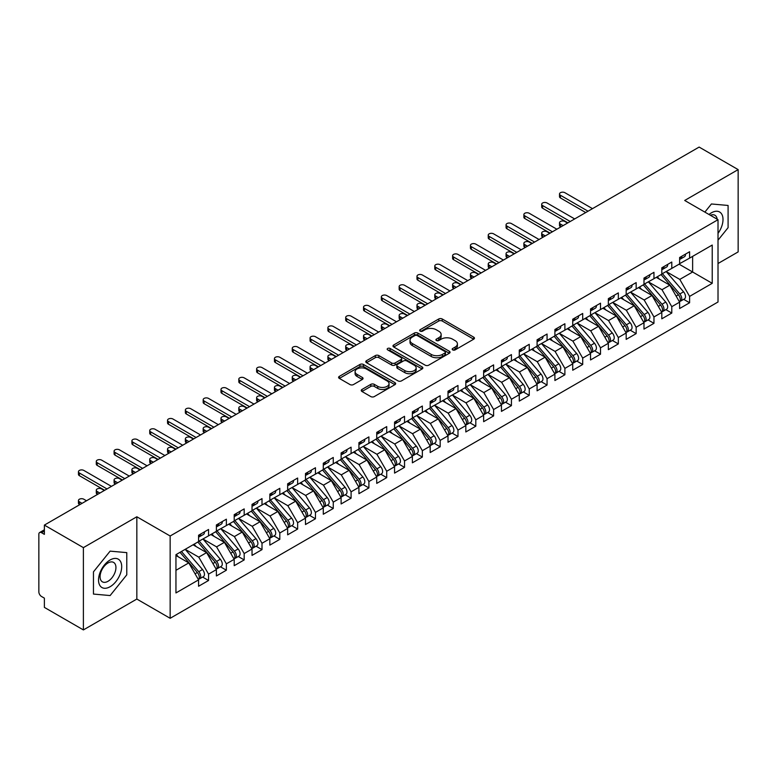 <?xml version="1.0" encoding="UTF-8"?>
<svg xmlns="http://www.w3.org/2000/svg" width="777" height="777" viewBox="0 0 777 777"><rect width="100%" height="100%" fill="white"/><g stroke="black" fill="none" stroke-linecap="round" stroke-linejoin="round"><path stroke-width="1.17" d="M452.69 349.903A1.729 1 0 0 0 455.137 349.903L473.717 339.18A2.477 1.428 0 0 0 474.446 338.17A2.477 1.428 0 0 0 473.717 337.16L442.239 318.988A2.477 1.428 0 0 0 438.743 318.988L420.163 329.71A1.729 1 0 0 0 419.658 330.419A1.729 1 0 0 0 420.163 331.128A1.729 1 0 0 0 422.61 331.128L425.019 329.739A7.916 4.565 0 0 1 436.208 329.739L438.83 331.255A7.916 4.565 0 0 1 441.151 334.479A7.916 4.565 0 0 1 438.83 337.713L436.421 339.102A1.729 1 0 0 0 435.916 339.811A1.729 1 0 0 0 436.421 340.511A1.729 1 0 0 0 438.879 340.511L441.278 339.122A7.916 4.565 0 0 1 452.467 339.122L455.099 340.637A7.916 4.565 0 0 1 457.41 343.871A7.916 4.565 0 0 1 455.099 347.105L452.69 348.494A1.729 1 0 0 0 452.185 349.194A1.729 1 0 0 0 452.69 349.903L452.69 348.494M361.965 389.462A2.477 1.428 0 0 0 361.247 390.472A2.477 1.428 0 0 0 361.965 391.482L370.804 396.581A2.477 1.428 0 0 0 374.3 396.581L394.939 384.664A2.477 1.428 0 0 0 395.658 383.653A2.477 1.428 0 0 0 394.939 382.643L363.461 364.471A2.477 1.428 0 0 0 359.955 364.471L339.326 376.379A2.477 1.428 0 0 0 338.597 377.389A2.477 1.428 0 0 0 339.326 378.399L349.99 384.557A2.477 1.428 0 0 0 353.486 384.557L362.315 379.458A2.477 1.428 0 0 0 363.044 378.457A2.477 1.428 0 0 0 362.315 377.447L357.031 374.388A6.614 3.817 0 0 1 355.089 371.688A6.614 3.817 0 0 1 359.178 368.162A6.614 3.817 0 0 1 366.385 368.988L387.111 380.953A6.614 3.817 0 0 1 389.044 383.653A6.614 3.817 0 0 1 384.965 387.179A6.614 3.817 0 0 1 377.748 386.354L374.3 384.362A2.477 1.428 0 0 0 370.804 384.362L361.965 389.462L361.965 391.482M718.016 263.52L738.15 251.903L738.15 169.609L699.135 147.076L44.376 525.097L44.376 534.362L41.521 532.711A3.778 2.185 -120 0 0 39.637 532.527A3.778 2.185 -120 0 0 38.85 534.255L38.85 591.86A3.778 2.185 -120 0 0 41.521 596.493L44.376 598.135L44.376 607.391L83.392 629.924L136.839 599.057L170.153 618.298L170.153 536.004L136.839 516.773L83.392 547.63L44.376 525.097M738.15 169.609L684.702 200.466L718.016 219.697L170.153 536.004M425.194 365.18A2.477 1.428 0 0 0 428.69 365.18L449.32 353.263A2.477 1.428 0 0 0 450.048 352.253A2.477 1.428 0 0 0 449.32 351.243L417.841 333.071A2.477 1.428 0 0 0 414.345 333.071L393.716 344.978A2.477 1.428 0 0 0 392.987 345.988A2.477 1.428 0 0 0 393.716 346.998L425.194 365.18M388.374 350.281A1.729 1 0 0 1 390.122 350.524L422.096 368.978L401.495 380.876A2.477 1.428 0 0 1 397.999 380.876L366.521 362.704L366.521 360.683A2.477 1.428 0 0 0 365.792 361.693A2.477 1.428 0 0 0 366.521 362.704M366.521 360.683L375.349 355.584A2.477 1.428 0 0 1 378.846 355.584L391.608 362.956A2.477 1.428 0 0 0 395.114 362.956L400.971 359.576A2.477 1.428 0 0 0 401.69 358.566A2.477 1.428 0 0 0 400.971 357.556L387.674 349.883A1.729 1 0 0 1 387.169 349.174A1.729 1 0 0 1 388.238 348.251A1.729 1 0 0 1 390.122 348.465L422.125 366.938A2.477 1.428 0 0 1 422.853 367.948A2.477 1.428 0 0 1 422.125 368.958L422.125 366.938M170.153 618.298L718.016 301.991L718.016 219.697M679.088 264.19L712.227 283.323L712.227 245.056L689.597 258.119L689.597 251.748L679.622 257.508L679.622 263.879L671.784 268.405L671.784 262.034L661.81 267.793L661.81 274.164L653.962 278.69L653.962 272.319L643.987 278.079L643.987 284.45L636.149 288.976L636.149 282.605L626.175 288.364L626.175 294.736L618.337 299.262L618.337 292.89L608.352 298.65L608.352 305.031L600.514 309.557L600.514 303.176L590.539 308.935L590.539 315.316L582.701 319.842L582.701 313.461L572.727 319.221L572.727 325.602L564.889 330.128L564.889 323.747L554.904 329.506L554.904 335.887L547.066 340.413L547.066 334.032L537.092 339.792L537.092 346.173L529.254 350.699L529.254 344.318L519.269 350.077L519.269 356.458L511.431 360.984L511.431 354.603L501.456 360.363L501.456 366.744L493.618 371.27L493.618 364.889L483.644 370.648L483.644 377.03L475.806 381.556L475.806 375.174L465.821 380.944L465.821 387.315L457.983 391.841L457.983 385.47L448.008 391.229L448.008 397.601L440.17 402.127L440.17 395.755L430.186 401.515L430.186 407.886L422.348 412.412L422.348 406.041L412.373 411.8L412.373 418.172L404.535 422.698L404.535 416.326L394.561 422.086L394.561 428.457L386.723 432.983L386.723 426.612L376.738 432.371L376.738 438.752L368.9 443.278L368.9 436.897L358.925 442.657L358.925 449.038L351.087 453.564L351.087 447.183L341.113 452.942L341.113 459.324L333.265 463.85L333.265 457.468L323.29 463.228L323.29 469.609L315.452 474.135L315.452 467.754L305.478 473.514L305.478 479.895L297.64 484.421L297.64 478.04L287.655 483.799L287.655 490.18L279.817 494.706L279.817 488.325L269.842 494.085L269.842 500.466L262.004 504.992L262.004 498.611L252.03 504.37L252.03 510.751L244.182 515.277L244.182 508.896L234.207 514.665L234.207 521.037L226.369 525.563L226.369 519.191L216.394 524.951L216.394 531.322L208.557 535.848L208.557 529.477L198.572 535.236L198.572 541.608L175.952 554.671L175.952 592.938L198.572 579.875L188.772 562.907L175.952 555.497M712.227 283.323L689.597 296.387L679.797 279.409L666.258 271.6M683.682 299.349L689.597 302.768L689.597 296.387M689.597 302.768L679.622 308.527L679.622 302.146L671.784 306.672L661.985 289.704L648.445 281.886M665.86 309.635L671.784 313.053L671.784 306.672M671.784 313.053L661.81 318.813L661.81 312.432L653.962 316.958L644.172 299.99L630.623 292.171M648.047 319.92L653.962 323.339L653.962 316.958M653.962 323.339L643.987 329.098L643.987 322.717L636.149 327.243L626.349 310.276L612.81 302.457L630.108 322.659L626.369 324.815A5.041 2.914 60 0 1 628.311 329.603A5.041 2.914 60 0 1 627.262 331.915A5.041 2.914 60 0 1 626.456 332.148M630.225 330.206L636.149 333.624L636.149 327.243M636.149 333.624L626.175 339.384L626.175 333.003L618.337 337.529L608.537 320.561L594.997 312.743L612.286 332.945L608.546 335.101A5.041 2.914 60 0 1 610.499 339.889A5.041 2.914 60 0 1 609.45 342.201A5.041 2.914 60 0 1 608.634 342.434M612.412 340.491L618.337 343.91L618.337 337.529M618.337 343.91L608.352 349.669L608.352 343.288L600.514 347.814L590.714 330.847L577.175 323.028L594.473 343.23L590.734 345.386A5.041 2.914 60 0 1 592.676 350.184A5.041 2.914 60 0 1 591.637 352.486A5.041 2.914 60 0 1 590.821 352.719M594.599 350.777L600.514 354.195L600.514 347.814M600.514 354.195L590.539 359.955L590.539 353.574L582.701 358.1L572.902 341.132L559.362 333.314L576.66 353.516L572.911 355.672A5.041 2.914 60 0 1 574.863 360.47A5.041 2.914 60 0 1 573.814 362.772A5.041 2.914 60 0 1 572.999 363.005M576.777 361.062L582.701 364.481L582.701 358.1M582.701 364.481L572.727 370.24L572.727 363.869L564.889 368.395L555.089 351.418L541.54 343.599M558.964 371.348L564.889 374.767L564.889 368.395M564.889 374.767L554.904 380.526L554.904 374.155L547.066 378.681L537.266 361.703L523.727 353.885M541.142 381.633L547.066 385.052L547.066 378.681M547.066 385.052L537.092 390.812L537.092 384.44L529.254 388.966L519.454 371.989L505.914 364.17M523.329 391.919L529.254 395.338L529.254 388.966M529.254 395.338L519.269 401.097L519.269 394.726L511.431 399.252L501.631 382.274L488.092 374.456M505.516 402.204L511.431 405.623L511.431 399.252M511.431 405.623L501.456 411.383L501.456 405.011L493.618 409.537L483.818 392.56L470.279 384.741L487.577 404.943L483.828 407.109A5.041 2.914 60 0 1 485.78 411.897A5.041 2.914 60 0 1 484.731 414.199A5.041 2.914 60 0 1 483.916 414.442M487.694 412.49L493.618 415.909L493.618 409.537M493.618 415.909L483.644 421.678L483.644 415.297L475.806 419.823L466.006 402.845L452.457 395.037L469.755 415.239L466.015 417.395A5.041 2.914 60 0 1 467.958 422.183A5.041 2.914 60 0 1 466.919 424.495A5.041 2.914 60 0 1 466.103 424.728M469.881 422.785L475.806 426.204L475.806 419.823M475.806 426.204L465.821 431.963L465.821 425.582L457.983 430.108L448.183 413.141L434.644 405.322M452.059 433.071L457.983 436.489L457.983 430.108M457.983 436.489L448.008 442.249L448.008 435.868L440.17 440.394L430.371 423.426L416.831 415.608L434.129 435.81L430.38 437.966A5.041 2.914 60 0 1 432.333 442.754A5.041 2.914 60 0 1 431.284 445.066A5.041 2.914 60 0 1 430.468 445.299M434.246 443.356L440.17 446.775L440.17 440.394M440.17 446.775L430.186 452.535L430.186 446.153L422.348 450.679L412.548 433.712L399.009 425.893L416.307 446.095L412.568 448.251A5.041 2.914 60 0 1 414.51 453.04A5.041 2.914 60 0 1 413.471 455.351A5.041 2.914 60 0 1 412.655 455.584M416.433 453.642L422.348 457.061L422.348 450.679M422.348 457.061L412.373 462.82L412.373 456.439L404.535 460.965L394.735 443.997L381.196 436.179M398.611 463.927L404.535 467.346L404.535 460.965M404.535 467.346L394.561 473.106L394.561 466.724L386.723 471.25L376.923 454.283L363.374 446.464M380.798 474.213L386.723 477.632L386.723 471.25M386.723 477.632L376.738 483.391L376.738 477.01L368.9 481.536L359.1 464.568L345.561 456.75M362.976 484.498L368.9 487.917L368.9 481.536M368.9 487.917L358.925 493.677L358.925 487.296L351.087 491.822L341.288 474.854L327.748 467.035M345.163 494.784L351.087 498.203L351.087 491.822M351.087 498.203L341.113 503.962L341.113 497.591L333.265 502.117L323.465 485.139L309.926 477.321L327.224 497.523L323.485 499.689A5.041 2.914 60 0 1 325.427 504.477A5.041 2.914 60 0 1 324.388 506.779A5.041 2.914 60 0 1 323.572 507.012M327.35 505.069L333.265 508.488L333.265 502.117M333.265 508.488L323.29 514.248L323.29 507.876L315.452 512.402L305.652 495.425L292.113 487.606L309.411 507.808L305.672 509.974A5.041 2.914 60 0 1 307.614 514.762A5.041 2.914 60 0 1 306.565 517.064A5.041 2.914 60 0 1 305.75 517.297M309.528 515.355L315.452 518.774L315.452 512.402M315.452 518.774L305.478 524.533L305.478 518.162L297.64 522.688L287.84 505.71L274.3 497.892L291.589 518.094L287.849 520.26A5.041 2.914 60 0 1 289.792 525.048A5.041 2.914 60 0 1 288.753 527.35A5.041 2.914 60 0 1 287.937 527.583M291.715 525.64L297.64 529.059L297.64 522.688M297.64 529.059L287.655 534.819L287.655 528.447L279.817 532.973L270.017 515.996L256.478 508.177M273.892 535.926L279.817 539.345L279.817 532.973M279.817 539.345L269.842 545.114L269.842 538.733L262.004 543.259L252.204 526.282L238.665 518.463M256.08 546.212L262.004 549.63L262.004 543.259M262.004 549.63L252.03 555.4L252.03 549.018L244.182 553.545L234.382 536.567L220.843 528.758M238.267 556.507L244.182 559.926L244.182 553.545M244.182 559.926L234.207 565.685L234.207 559.304L226.369 563.83L216.569 546.862L203.03 539.044M220.445 566.792L226.369 570.211L226.369 563.83M226.369 570.211L216.394 575.971L216.394 569.59L208.557 574.116L198.757 557.148L185.217 549.329M202.632 577.078L208.557 580.497L208.557 574.116M208.557 580.497L198.572 586.256L198.572 579.875M198.572 541.404L208.557 535.848M175.952 570.308L188.772 562.907M216.394 531.118L226.369 525.563M198.757 557.148L206.595 552.622L193.055 544.803M216.394 569.59L206.595 552.622M234.207 520.833L244.182 515.277M216.569 546.862L224.407 542.336L210.868 534.518M234.207 559.304L224.407 542.336M252.03 510.547L262.004 504.992M234.382 536.567L242.23 532.041L228.681 524.232M252.03 549.018L242.23 532.041M269.842 500.262L279.817 494.706M252.204 526.282L260.042 521.755L246.503 513.937M269.842 538.733L260.042 521.755M287.655 489.976L297.64 484.421M270.017 515.996L277.855 511.47L264.316 503.651M287.655 528.447L277.855 511.47M305.478 479.691L315.452 474.135M287.84 505.71L295.678 501.184L282.138 493.366M305.478 518.162L295.678 501.184M323.29 469.405L333.265 463.85M305.652 495.425L313.49 490.899L299.951 483.08M323.29 507.876L313.49 490.899M341.113 459.12L351.087 453.564M323.465 485.139L331.313 480.613L317.764 472.795M341.113 497.591L331.313 480.613M358.925 448.824L368.9 443.278M341.288 474.854L349.126 470.328L335.586 462.509M358.925 487.296L349.126 470.328M376.738 438.539L386.723 432.983M359.1 464.568L366.938 460.042L353.399 452.224M376.738 477.01L366.938 460.042M394.561 428.253L404.535 422.698M376.923 454.283L384.761 449.757L371.221 441.938M394.561 466.724L384.761 449.757M412.373 417.968L422.348 412.412M394.735 443.997L402.573 439.471L389.034 431.653M412.373 456.439L402.573 439.471M430.186 407.682L440.17 402.127M412.548 433.712L420.396 429.186L406.847 421.367M430.186 446.153L420.396 429.186M448.008 397.397L457.983 391.841M430.371 423.426L438.209 418.9L424.669 411.082M448.008 435.868L438.209 418.9M465.821 387.111L475.806 381.556M448.183 413.141L456.021 408.615L442.482 400.796M465.821 425.582L456.021 408.615M483.644 376.826L493.618 371.27M466.006 402.845L473.844 398.319L460.305 390.51M483.644 415.297L473.844 398.319M501.456 366.54L511.431 360.984M483.818 392.56L491.656 388.034L478.117 380.215M501.456 405.011L491.656 388.034M519.269 356.255L529.254 350.699M501.631 382.274L509.479 377.748L495.93 369.93M519.269 394.726L509.479 377.748M537.092 345.969L547.066 340.413M519.454 371.989L527.292 367.463L513.752 359.644M537.092 384.44L527.292 367.463M554.904 335.683L564.889 330.128M537.266 361.703L545.104 357.177L531.565 349.359M554.904 374.155L545.104 357.177M572.727 325.398L582.701 319.842M555.089 351.418L562.927 346.892L549.388 339.073M572.727 363.869L562.927 346.892M590.539 315.103L600.514 309.557M572.902 341.132L580.74 336.606L567.2 328.788M590.539 353.574L580.74 336.606M608.352 304.817L618.337 299.262M590.714 330.847L598.562 326.321L585.013 318.502M608.352 343.288L598.562 326.321M626.175 294.532L636.149 288.976M608.537 320.561L616.375 316.035L602.835 308.216M626.175 333.003L616.375 316.035M643.987 284.246L653.962 278.69M626.349 310.276L634.187 305.75L620.648 297.931M643.987 322.717L634.187 305.75M661.81 273.96L671.784 268.405M644.172 299.99L652.01 295.464L638.471 287.645M661.81 312.432L652.01 295.464M679.622 263.675L689.597 258.119M679.797 279.409L692.628 272.008L692.628 256.371L712.227 245.056M661.985 289.704L669.823 285.178L656.283 277.36M679.622 302.146L669.823 285.178M83.392 547.63L83.392 629.924M711.421 203.972L704.875 212.111L711.421 203.972L728.088 205.458L711.421 203.972M728.088 227.671L728.088 205.458L728.088 227.671L718.016 240.19L728.088 227.671M136.839 599.057L136.839 516.773M126.777 574.834L126.777 552.622L110.12 551.136L93.454 571.853L93.454 594.065L110.12 595.561L126.777 574.834L110.12 595.561L93.454 594.065L93.454 571.853L110.12 551.136L126.777 552.622L126.777 574.834M453.38 350.145L455.099 349.164A7.916 4.565 0 0 0 457.41 345.93L457.41 343.871M441.151 334.479L441.151 336.538A7.916 4.565 0 0 1 438.83 339.772L437.121 340.763M473.688 339.199L442.239 321.037A2.477 1.428 0 0 0 438.743 321.037L420.852 331.371M449.291 353.282L417.841 335.13A2.477 1.428 0 0 0 414.345 335.13L393.745 347.018M444.949 352.962A1.729 1 0 0 0 445.454 352.253A1.729 1 0 0 0 444.949 351.544L417.317 335.596A1.729 1 0 0 0 414.869 335.596L412.334 337.053A7.916 4.565 0 0 0 410.013 340.287A7.916 4.565 0 0 0 412.334 343.521L431.225 354.419A7.916 4.565 0 0 0 442.414 354.419L444.949 352.962L444.949 355.011A1.729 1 0 0 0 445.454 354.312L445.454 352.253M410.013 340.287L410.013 342.346A7.916 4.565 0 0 0 412.334 345.571L412.334 343.521M444.949 355.011L442.414 356.478A7.916 4.565 0 0 1 431.225 356.478L412.334 345.571M366.55 362.723L375.349 357.643L375.349 355.584M401.69 358.566L401.69 360.615A2.477 1.428 0 0 1 400.971 361.626L395.114 365.015A2.477 1.428 0 0 1 391.608 365.015L378.846 357.643A2.477 1.428 0 0 0 375.349 357.643M404.856 370.6A6.614 3.817 0 0 0 412.072 371.435A6.614 3.817 0 0 0 416.151 367.9A6.614 3.817 0 0 0 414.219 365.2L406.915 360.984A2.477 1.428 0 0 0 403.418 360.984L397.562 364.364A2.477 1.428 0 0 0 396.833 365.375A2.477 1.428 0 0 0 397.562 366.385L404.856 370.6L404.856 372.659A6.614 3.817 0 0 0 412.072 373.484A6.614 3.817 0 0 0 416.151 369.959L416.151 367.9M396.833 365.375L396.833 367.434A2.477 1.428 0 0 0 397.562 368.444L397.562 366.385M404.856 372.659L397.562 368.444M389.044 383.653L389.044 385.713A6.614 3.817 0 0 1 384.965 389.238A6.614 3.817 0 0 1 377.748 388.413L374.3 386.412A2.477 1.428 0 0 0 370.804 386.412L362.004 391.501M355.089 371.688L355.089 373.747A6.614 3.817 0 0 0 357.031 376.447L357.031 374.388M362.286 379.477L357.031 376.447M394.901 384.683L363.461 366.53A2.477 1.428 0 0 0 359.955 366.53L339.355 378.418M662.499 273.766L679.817 293.959A5.041 2.914 60 0 1 681.759 298.747A5.041 2.914 60 0 1 680.72 301.058L684.459 298.892A5.041 2.914 -120 0 0 685.499 296.591A5.041 2.914 -120 0 0 683.556 291.802L666.239 271.61M680.72 301.058A5.041 2.914 60 0 1 679.904 301.291M661.072 274.592L678.389 294.784A5.041 2.914 60 0 1 680.331 299.572A5.041 2.914 60 0 1 679.419 301.797M560.431 224.077L560.431 226.748A3.147 1.816 180 0 1 559.508 225.466L559.508 222.785A3.147 1.816 0 0 0 560.431 224.077L563.102 225.612M567.56 223.048L564.889 221.503A3.147 1.816 0 0 0 561.45 221.105A3.147 1.816 0 0 0 559.508 222.785M659.382 279.147L657.332 276.748M679.622 259.46A5.041 2.914 -120 0 0 680.331 257.401A5.041 2.914 -120 0 0 680.322 257.1M679.904 259.12A5.041 2.914 -120 0 0 680.72 258.887A5.041 2.914 -120 0 0 681.759 256.585A5.041 2.914 -120 0 0 681.75 256.274M685.489 254.118A5.041 2.914 60 0 1 685.499 254.419A5.041 2.914 60 0 1 684.459 256.731L680.72 258.887M592.501 208.644L564.889 192.696A3.147 1.816 -0 0 0 561.45 192.307A3.147 1.816 -0 0 0 559.508 193.988A3.147 1.816 -0 0 0 560.431 195.27L560.431 197.95A3.147 1.816 180 0 1 559.508 196.659L559.508 193.988M585.732 212.548L560.431 197.95M588.043 211.218L560.431 195.27M644.677 284.052L661.994 304.244A5.041 2.914 60 0 1 663.947 309.032A5.041 2.914 60 0 1 662.898 311.344L666.647 309.178A5.041 2.914 -120 0 0 667.686 306.876A5.041 2.914 -120 0 0 665.743 302.088L648.416 281.896M662.898 311.344A5.041 2.914 60 0 1 662.082 311.577M643.249 284.877L660.576 305.07A5.041 2.914 60 0 1 662.519 309.858A5.041 2.914 60 0 1 661.606 312.082M542.618 234.363L542.618 237.034A3.147 1.816 180 0 1 541.695 235.752L541.695 233.071A3.147 1.816 0 0 0 542.618 234.363L545.289 235.907M549.737 233.333L547.066 231.789A3.147 1.816 0 0 0 543.638 231.391A3.147 1.816 0 0 0 541.695 233.071M641.569 289.433L639.51 287.043M626.864 294.337L644.182 314.53A5.041 2.914 60 0 1 646.124 319.318A5.041 2.914 60 0 1 645.085 321.629L648.824 319.464A5.041 2.914 -120 0 0 649.873 317.162A5.041 2.914 -120 0 0 647.921 312.373L630.603 292.181M645.085 321.629A5.041 2.914 60 0 1 644.269 321.863M625.436 295.163L642.754 315.355A5.041 2.914 60 0 1 644.706 320.143A5.041 2.914 60 0 1 643.783 322.368M524.796 244.648L524.796 247.319A3.147 1.816 180 0 1 523.873 246.037L523.873 243.356A3.147 1.816 0 0 0 524.796 244.648L527.466 246.192M531.924 243.619L529.254 242.074A3.147 1.816 0 0 0 525.815 241.676A3.147 1.816 0 0 0 523.873 243.356M623.746 299.718L621.697 297.329M627.262 331.915L631.011 329.749A5.041 2.914 -120 0 0 632.051 327.447A5.041 2.914 -120 0 0 630.108 322.659M607.624 305.448L624.941 325.641A5.041 2.914 60 0 1 626.884 330.429A5.041 2.914 60 0 1 625.971 332.653M506.983 254.934L506.983 257.605A3.147 1.816 180 0 1 506.06 256.323L506.06 253.652A3.147 1.816 0 0 0 506.983 254.934L509.654 256.478M514.102 253.904L511.431 252.36A3.147 1.816 0 0 0 508.003 251.971A3.147 1.816 0 0 0 506.06 253.652M605.934 310.004L603.875 307.614M609.042 304.633L626.369 324.815M609.45 342.201L613.189 340.044A5.041 2.914 -120 0 0 614.238 337.733A5.041 2.914 -120 0 0 612.286 332.945M589.801 315.734L607.119 335.926A5.041 2.914 60 0 1 609.071 340.714A5.041 2.914 60 0 1 608.158 342.939M489.16 265.219L489.16 267.89A3.147 1.816 180 0 1 488.238 266.608L488.238 263.937A3.147 1.816 0 0 0 489.16 265.219L491.831 266.764M496.289 264.19L493.618 262.645A3.147 1.816 0 0 0 490.19 262.257A3.147 1.816 0 0 0 488.238 263.937M588.111 320.289L586.062 317.9M591.229 314.918L608.546 335.101M661.81 269.745A5.041 2.914 -120 0 0 662.519 267.696A5.041 2.914 -120 0 0 662.509 267.385M662.082 269.405A5.041 2.914 -120 0 0 662.898 269.172A5.041 2.914 -120 0 0 663.947 266.87A5.041 2.914 -120 0 0 663.937 266.56M667.676 264.403A5.041 2.914 60 0 1 667.686 264.704A5.041 2.914 60 0 1 666.647 267.016L662.898 269.172M574.679 218.929L547.066 202.991A3.147 1.816 -0 0 0 543.638 202.593A3.147 1.816 -0 0 0 541.695 204.273A3.147 1.816 -0 0 0 542.618 205.555L542.618 208.236A3.147 1.816 180 0 1 541.695 206.944L541.695 204.273M567.909 222.844L542.618 208.236M570.231 221.503L542.618 205.555M643.987 280.031A5.041 2.914 -120 0 0 644.706 277.981A5.041 2.914 -120 0 0 644.696 277.671M644.269 279.691A5.041 2.914 -120 0 0 645.085 279.458A5.041 2.914 -120 0 0 646.124 277.156A5.041 2.914 -120 0 0 646.114 276.845M649.863 274.689A5.041 2.914 60 0 1 649.873 275A5.041 2.914 60 0 1 648.824 277.302L645.085 279.458M556.866 229.215L529.254 213.277A3.147 1.816 -0 0 0 525.815 212.879A3.147 1.816 -0 0 0 523.873 214.559A3.147 1.816 -0 0 0 524.796 215.841L524.796 218.522A3.147 1.816 180 0 1 523.873 217.23L523.873 214.559M550.097 233.129L524.796 218.522M552.408 231.789L524.796 215.841M626.175 290.326A5.041 2.914 -120 0 0 626.884 288.267A5.041 2.914 -120 0 0 626.874 287.956M626.456 289.986A5.041 2.914 -120 0 0 627.262 289.753A5.041 2.914 -120 0 0 628.311 287.441A5.041 2.914 -120 0 0 628.302 287.131M632.041 284.974A5.041 2.914 60 0 1 632.051 285.285A5.041 2.914 60 0 1 631.011 287.587L627.262 289.753M539.053 239.501L511.431 223.562A3.147 1.816 -0 0 0 508.003 223.164A3.147 1.816 -0 0 0 506.06 224.844A3.147 1.816 -0 0 0 506.983 226.126L506.983 228.807A3.147 1.816 180 0 1 506.06 227.515L506.06 224.844M532.284 243.415L506.983 228.807M534.595 242.074L506.983 226.126M608.352 300.612A5.041 2.914 -120 0 0 609.071 298.553A5.041 2.914 -120 0 0 609.061 298.242M608.634 300.272A5.041 2.914 -120 0 0 609.45 300.039A5.041 2.914 -120 0 0 610.499 297.727A5.041 2.914 -120 0 0 610.489 297.416M614.228 295.26A5.041 2.914 60 0 1 614.238 295.571A5.041 2.914 60 0 1 613.189 297.873L609.45 300.039M521.231 249.786L493.618 233.848A3.147 1.816 -0 0 0 490.19 233.45A3.147 1.816 -0 0 0 488.238 235.13A3.147 1.816 -0 0 0 489.16 236.422L489.16 239.093A3.147 1.816 180 0 1 488.238 237.801L488.238 235.13M514.461 253.7L489.16 239.093M516.783 252.36L489.16 236.422M718.016 233.372A16.375 9.46 120 0 0 722.484 215.812A16.375 9.46 120 0 0 711.421 212.811A16.375 9.46 120 0 0 709.012 214.501M717.171 219.211A11.208 6.478 120 0 0 714.927 215.258A11.208 6.478 120 0 0 710.363 215.287M110.12 586.713A16.375 9.46 120 0 0 121.698 566.656A16.375 9.46 120 0 0 110.12 559.974A16.375 9.46 120 0 0 98.533 580.03A16.375 9.46 120 0 0 110.12 586.713M108.003 581.283A11.208 6.478 120 0 0 115.336 571.406A11.208 6.478 120 0 0 113.617 562.422A11.208 6.478 120 0 0 108.003 562.975A11.208 6.478 120 0 0 100.68 572.853A11.208 6.478 120 0 0 102.399 581.837A11.208 6.478 120 0 0 108.003 581.283M591.637 352.486L595.376 350.33A5.041 2.914 -120 0 0 596.415 348.018A5.041 2.914 -120 0 0 594.473 343.23M571.989 326.019L589.306 346.212A5.041 2.914 60 0 1 591.248 351A5.041 2.914 60 0 1 590.335 353.224M471.348 275.505L471.348 278.176A3.147 1.816 180 0 1 470.425 276.894L470.425 274.223A3.147 1.816 0 0 0 471.348 275.505L474.019 277.049M478.477 274.475L475.806 272.931A3.147 1.816 0 0 0 472.367 272.542A3.147 1.816 0 0 0 470.425 274.223M570.299 330.575L568.249 328.185M573.416 325.204L590.734 345.386M590.539 310.897A5.041 2.914 -120 0 0 591.248 308.838A5.041 2.914 -120 0 0 591.239 308.527M590.821 310.557A5.041 2.914 -120 0 0 591.637 310.324A5.041 2.914 -120 0 0 592.676 308.013A5.041 2.914 -120 0 0 592.666 307.702M596.406 305.546A5.041 2.914 60 0 1 596.415 305.856A5.041 2.914 60 0 1 595.376 308.158L591.637 310.324M503.418 260.072L475.806 244.133A3.147 1.816 -0 0 0 472.367 243.735A3.147 1.816 -0 0 0 470.425 245.415A3.147 1.816 -0 0 0 471.348 246.707L471.348 249.378A3.147 1.816 180 0 1 470.425 248.096L470.425 245.415M496.649 263.986L471.348 249.378M498.96 262.645L471.348 246.707M573.814 362.772L577.564 360.615A5.041 2.914 -120 0 0 578.603 358.304A5.041 2.914 -120 0 0 576.66 353.516M554.166 336.315L571.493 356.497A5.041 2.914 60 0 1 573.436 361.286A5.041 2.914 60 0 1 572.523 363.51M453.535 285.79L453.535 288.461A3.147 1.816 180 0 1 452.612 287.179L452.612 284.508A3.147 1.816 0 0 0 453.535 285.79L456.206 287.335M460.654 284.761L457.983 283.216A3.147 1.816 0 0 0 454.555 282.828A3.147 1.816 0 0 0 452.612 284.508M552.486 340.86L550.427 338.471M555.594 335.489L572.911 355.672M537.781 345.775L555.099 365.967A5.041 2.914 60 0 1 557.041 370.755A5.041 2.914 60 0 1 556.002 373.057L559.741 370.901A5.041 2.914 -120 0 0 560.79 368.589A5.041 2.914 -120 0 0 558.838 363.801L541.52 343.609M556.002 373.057A5.041 2.914 60 0 1 555.186 373.29M536.353 346.6L553.671 366.783A5.041 2.914 60 0 1 555.623 371.571A5.041 2.914 60 0 1 554.7 373.795M435.712 296.076L435.712 298.757A3.147 1.816 180 0 1 434.79 297.465L434.79 294.794A3.147 1.816 0 0 0 435.712 296.076L438.383 297.62M442.841 295.046L440.17 293.502A3.147 1.816 0 0 0 436.732 293.114A3.147 1.816 0 0 0 434.79 294.794M534.663 351.146L532.614 348.756M519.959 356.06L537.286 376.253A5.041 2.914 60 0 1 539.228 381.041A5.041 2.914 60 0 1 538.189 383.343L541.928 381.186A5.041 2.914 -120 0 0 542.968 378.875A5.041 2.914 -120 0 0 541.025 374.087L523.708 353.904M538.189 383.343A5.041 2.914 60 0 1 537.373 383.576M518.541 356.886L535.858 377.068A5.041 2.914 60 0 1 537.801 381.857A5.041 2.914 60 0 1 536.888 384.091M417.9 306.361L417.9 309.042A3.147 1.816 180 0 1 416.977 307.75L416.977 305.079A3.147 1.816 0 0 0 417.9 306.361L420.571 307.906M425.019 305.332L422.348 303.797A3.147 1.816 0 0 0 418.92 303.399A3.147 1.816 0 0 0 416.977 305.079M516.851 361.441L514.792 359.042M502.146 366.346L519.463 386.538A5.041 2.914 60 0 1 521.416 391.326A5.041 2.914 60 0 1 520.367 393.628L524.106 391.472A5.041 2.914 -120 0 0 525.155 389.16A5.041 2.914 -120 0 0 523.203 384.372L505.885 364.19M520.367 393.628A5.041 2.914 60 0 1 519.551 393.861M500.718 367.171L518.045 387.354A5.041 2.914 60 0 1 519.988 392.152A5.041 2.914 60 0 1 519.075 394.376M400.077 316.647L400.077 319.328A3.147 1.816 180 0 1 399.155 318.036L399.155 315.365A3.147 1.816 0 0 0 400.077 316.647L402.748 318.191M407.206 315.617L404.535 314.083A3.147 1.816 0 0 0 401.107 313.685A3.147 1.816 0 0 0 399.155 315.365M499.038 371.727L496.979 369.328M572.727 321.183A5.041 2.914 -120 0 0 573.436 319.124A5.041 2.914 -120 0 0 573.426 318.813M572.999 320.843A5.041 2.914 -120 0 0 573.814 320.61A5.041 2.914 -120 0 0 574.863 318.298A5.041 2.914 -120 0 0 574.854 317.997M578.593 315.831A5.041 2.914 60 0 1 578.603 316.142A5.041 2.914 60 0 1 577.564 318.444L573.814 320.61M485.596 270.357L457.983 254.419A3.147 1.816 -0 0 0 454.555 254.021A3.147 1.816 -0 0 0 452.612 255.701A3.147 1.816 -0 0 0 453.535 256.993L453.535 259.664A3.147 1.816 180 0 1 452.612 258.382L452.612 255.701M478.826 274.271L453.535 259.664M481.148 272.931L453.535 256.993M554.904 331.468A5.041 2.914 -120 0 0 555.623 329.409A5.041 2.914 -120 0 0 555.613 329.098M555.186 331.128A5.041 2.914 -120 0 0 556.002 330.895A5.041 2.914 -120 0 0 557.041 328.584A5.041 2.914 -120 0 0 557.031 328.282M560.78 326.117A5.041 2.914 60 0 1 560.79 326.427A5.041 2.914 60 0 1 559.741 328.729L556.002 330.895M467.783 280.652L440.17 264.704A3.147 1.816 -0 0 0 436.732 264.306A3.147 1.816 -0 0 0 434.79 265.987A3.147 1.816 -0 0 0 435.712 267.278L435.712 269.949A3.147 1.816 180 0 1 434.79 268.667L434.79 265.987M461.014 284.557L435.712 269.949M463.325 283.216L435.712 267.278M537.092 341.754A5.041 2.914 -120 0 0 537.801 339.695A5.041 2.914 -120 0 0 537.791 339.384M537.373 341.414A5.041 2.914 -120 0 0 538.189 341.181A5.041 2.914 -120 0 0 539.228 338.869A5.041 2.914 -120 0 0 539.219 338.568M542.958 336.402A5.041 2.914 60 0 1 542.968 336.713A5.041 2.914 60 0 1 541.928 339.015L538.189 341.181M449.97 290.938L422.348 274.99A3.147 1.816 -0 0 0 418.92 274.592A3.147 1.816 -0 0 0 416.977 276.272A3.147 1.816 -0 0 0 417.9 277.564L417.9 280.235A3.147 1.816 180 0 1 416.977 278.953L416.977 276.272M443.201 294.842L417.9 280.235M445.512 293.502L417.9 277.564M519.269 352.039A5.041 2.914 -120 0 0 519.988 349.98A5.041 2.914 -120 0 0 519.978 349.679M519.551 351.699A5.041 2.914 -120 0 0 520.367 351.466A5.041 2.914 -120 0 0 521.416 349.155A5.041 2.914 -120 0 0 521.406 348.854M525.145 346.688A5.041 2.914 60 0 1 525.155 346.998A5.041 2.914 60 0 1 524.106 349.31L520.367 351.466M432.148 301.223L404.535 285.276A3.147 1.816 -0 0 0 401.107 284.887A3.147 1.816 -0 0 0 399.155 286.567A3.147 1.816 -0 0 0 400.077 287.849L400.077 290.52A3.147 1.816 180 0 1 399.155 289.238L399.155 286.567M425.378 305.128L400.077 290.52M427.7 303.788L400.077 287.849M484.333 376.631L501.651 396.824A5.041 2.914 60 0 1 503.593 401.612A5.041 2.914 60 0 1 502.554 403.914L506.293 401.758A5.041 2.914 -120 0 0 507.332 399.446A5.041 2.914 -120 0 0 505.39 394.658L488.073 374.475M502.554 403.914A5.041 2.914 60 0 1 501.738 404.147M482.905 377.457L500.223 397.649A5.041 2.914 60 0 1 502.165 402.437A5.041 2.914 60 0 1 501.252 404.662M382.265 326.932L382.265 329.613A3.147 1.816 180 0 1 381.342 328.321L381.342 325.65A3.147 1.816 0 0 0 382.265 326.932L384.936 328.477M389.394 325.903L386.723 324.368A3.147 1.816 0 0 0 383.284 323.97A3.147 1.816 0 0 0 381.342 325.65M481.216 382.012L479.166 379.613M484.731 414.199L488.48 412.043A5.041 2.914 -120 0 0 489.52 409.741A5.041 2.914 -120 0 0 487.577 404.943M465.093 387.742L482.41 407.935A5.041 2.914 60 0 1 484.353 412.723A5.041 2.914 60 0 1 483.44 414.947M364.452 337.228L364.452 339.899A3.147 1.816 180 0 1 363.529 338.607L363.529 335.936A3.147 1.816 0 0 0 364.452 337.228L367.123 338.762M371.571 336.198L368.9 334.654A3.147 1.816 0 0 0 365.472 334.256A3.147 1.816 0 0 0 363.529 335.936M463.403 392.298L461.344 389.899M466.511 386.917L483.828 407.109M466.919 424.495L470.658 422.329A5.041 2.914 -120 0 0 471.707 420.027A5.041 2.914 -120 0 0 469.755 415.239M447.27 398.028L464.588 418.22A5.041 2.914 60 0 1 466.54 423.009A5.041 2.914 60 0 1 465.617 425.233M346.629 347.513L346.629 350.184A3.147 1.816 180 0 1 345.707 348.902L345.707 346.221A3.147 1.816 0 0 0 346.629 347.513L349.3 349.048M353.758 346.484L351.087 344.939A3.147 1.816 0 0 0 347.649 344.541A3.147 1.816 0 0 0 345.707 346.221M445.58 402.583L443.531 400.184M448.698 397.202L466.015 417.395M430.876 407.488L448.203 427.68A5.041 2.914 60 0 1 450.145 432.468A5.041 2.914 60 0 1 449.106 434.78L452.845 432.614A5.041 2.914 -120 0 0 453.885 430.312A5.041 2.914 -120 0 0 451.942 425.524L434.625 405.332M449.106 434.78A5.041 2.914 60 0 1 448.29 435.013M429.458 408.313L446.775 428.506A5.041 2.914 60 0 1 448.717 433.294A5.041 2.914 60 0 1 447.805 435.518M328.817 357.799L328.817 360.47A3.147 1.816 180 0 1 327.894 359.188L327.894 356.507A3.147 1.816 0 0 0 328.817 357.799L331.488 359.333M335.936 356.769L333.265 355.225A3.147 1.816 0 0 0 329.837 354.827A3.147 1.816 0 0 0 327.894 356.507M427.768 412.869L425.718 410.47M431.284 445.066L435.023 442.9A5.041 2.914 -120 0 0 436.072 440.598A5.041 2.914 -120 0 0 434.129 435.81M411.635 418.599L428.962 438.791A5.041 2.914 60 0 1 430.905 443.58A5.041 2.914 60 0 1 429.992 445.804M310.994 368.084L310.994 370.755A3.147 1.816 180 0 1 310.072 369.473L310.072 366.793A3.147 1.816 0 0 0 310.994 368.084L313.665 369.629M318.123 367.055L315.452 365.511A3.147 1.816 0 0 0 312.024 365.112A3.147 1.816 0 0 0 310.072 366.793M409.955 423.154L407.896 420.765M413.063 417.773L430.38 437.966M501.456 362.325A5.041 2.914 -120 0 0 502.165 360.266A5.041 2.914 -120 0 0 502.156 359.965M501.738 361.985A5.041 2.914 -120 0 0 502.554 361.752A5.041 2.914 -120 0 0 503.593 359.45A5.041 2.914 -120 0 0 503.583 359.139M507.323 356.973A5.041 2.914 60 0 1 507.332 357.284A5.041 2.914 60 0 1 506.293 359.596L502.554 361.752M414.335 311.509L386.723 295.561A3.147 1.816 -0 0 0 383.284 295.173A3.147 1.816 -0 0 0 381.342 296.853A3.147 1.816 -0 0 0 382.265 298.135L382.265 300.806A3.147 1.816 180 0 1 381.342 299.524L381.342 296.853M407.566 315.413L382.265 300.806M409.877 314.083L382.265 298.135M483.644 372.61A5.041 2.914 -120 0 0 484.353 370.551A5.041 2.914 -120 0 0 484.343 370.25M483.916 372.27A5.041 2.914 -120 0 0 484.731 372.037A5.041 2.914 -120 0 0 485.78 369.735A5.041 2.914 -120 0 0 485.771 369.425M489.51 367.268A5.041 2.914 60 0 1 489.52 367.57A5.041 2.914 60 0 1 488.48 369.881L484.731 372.037M396.513 321.795L368.9 305.847A3.147 1.816 -0 0 0 365.472 305.458A3.147 1.816 -0 0 0 363.529 307.138A3.147 1.816 -0 0 0 364.452 308.42L364.452 311.091A3.147 1.816 180 0 1 363.529 309.809L363.529 307.138M389.743 325.699L364.452 311.091M392.064 324.368L364.452 308.42M465.821 382.896A5.041 2.914 -120 0 0 466.54 380.837A5.041 2.914 -120 0 0 466.53 380.536M466.103 382.556A5.041 2.914 -120 0 0 466.919 382.323A5.041 2.914 -120 0 0 467.958 380.021A5.041 2.914 -120 0 0 467.948 379.71M471.697 377.554A5.041 2.914 60 0 1 471.707 377.855A5.041 2.914 60 0 1 470.658 380.167L466.919 382.323M378.7 332.08L351.087 316.132A3.147 1.816 -0 0 0 347.649 315.744A3.147 1.816 -0 0 0 345.707 317.424A3.147 1.816 -0 0 0 346.629 318.706L346.629 321.377A3.147 1.816 180 0 1 345.707 320.095L345.707 317.424M371.93 335.985L346.629 321.377M374.242 334.654L346.629 318.706M448.008 393.181A5.041 2.914 -120 0 0 448.717 391.122A5.041 2.914 -120 0 0 448.708 390.821M448.29 392.841A5.041 2.914 -120 0 0 449.106 392.608A5.041 2.914 -120 0 0 450.145 390.307A5.041 2.914 -120 0 0 450.136 389.996M453.875 387.84A5.041 2.914 60 0 1 453.885 388.141A5.041 2.914 60 0 1 452.845 390.452L449.106 392.608M360.887 342.366L333.265 326.418A3.147 1.816 -0 0 0 329.837 326.029A3.147 1.816 -0 0 0 327.894 327.709A3.147 1.816 -0 0 0 328.817 328.992L328.817 331.672A3.147 1.816 180 0 1 327.894 330.38L327.894 327.709M354.118 346.27L328.817 331.672M356.429 344.939L328.817 328.992M430.186 403.467A5.041 2.914 -120 0 0 430.905 401.418A5.041 2.914 -120 0 0 430.895 401.107M430.468 403.127A5.041 2.914 -120 0 0 431.284 402.894A5.041 2.914 -120 0 0 432.333 400.592A5.041 2.914 -120 0 0 432.323 400.281M436.062 398.125A5.041 2.914 60 0 1 436.072 398.426A5.041 2.914 60 0 1 435.023 400.738L431.284 402.894M343.065 352.651L315.452 336.713A3.147 1.816 -0 0 0 312.024 336.315A3.147 1.816 -0 0 0 310.072 337.995A3.147 1.816 -0 0 0 310.994 339.277L310.994 341.958A3.147 1.816 180 0 1 310.072 340.666L310.072 337.995M336.295 356.565L310.994 341.958M338.617 355.225L310.994 339.277M413.471 455.351L417.21 453.185A5.041 2.914 -120 0 0 418.249 450.883A5.041 2.914 -120 0 0 416.307 446.095M393.822 428.885L411.14 449.077A5.041 2.914 60 0 1 413.082 453.865A5.041 2.914 60 0 1 412.169 456.089M293.182 378.37L293.182 381.041A3.147 1.816 180 0 1 292.259 379.759L292.259 377.078A3.147 1.816 0 0 0 293.182 378.37L295.852 379.914M300.31 377.34L297.64 375.796A3.147 1.816 0 0 0 294.201 375.398A3.147 1.816 0 0 0 292.259 377.078M392.132 433.44L390.083 431.05M395.25 428.069L412.568 448.251M412.373 413.752A5.041 2.914 -120 0 0 413.082 411.703A5.041 2.914 -120 0 0 413.073 411.392M412.655 413.413A5.041 2.914 -120 0 0 413.471 413.179A5.041 2.914 -120 0 0 414.51 410.878A5.041 2.914 -120 0 0 414.5 410.567M418.24 408.411A5.041 2.914 60 0 1 418.249 408.721A5.041 2.914 60 0 1 417.21 411.023L413.471 413.179M325.252 362.937L297.64 346.998A3.147 1.816 -0 0 0 294.201 346.6A3.147 1.816 -0 0 0 292.259 348.281A3.147 1.816 -0 0 0 293.182 349.563L293.182 352.243A3.147 1.816 180 0 1 292.259 350.951L292.259 348.281M318.483 366.851L293.182 352.243M320.794 365.511L293.182 349.563M377.428 438.354L394.755 458.537A5.041 2.914 60 0 1 396.697 463.325A5.041 2.914 60 0 1 395.648 465.637L399.397 463.471A5.041 2.914 -120 0 0 400.437 461.169A5.041 2.914 -120 0 0 398.494 456.381L381.177 436.188M395.648 465.637A5.041 2.914 60 0 1 394.833 465.87M376.01 439.17L393.327 459.362A5.041 2.914 60 0 1 395.27 464.151A5.041 2.914 60 0 1 394.357 466.375M275.369 388.655L275.369 391.326A3.147 1.816 180 0 1 274.446 390.044L274.446 387.373A3.147 1.816 0 0 0 275.369 388.655L278.04 390.2M282.488 387.626L279.817 386.082A3.147 1.816 0 0 0 276.389 385.693A3.147 1.816 0 0 0 274.446 387.373M374.32 443.725L372.261 441.336M394.561 424.048A5.041 2.914 -120 0 0 395.27 421.989A5.041 2.914 -120 0 0 395.26 421.678M394.833 423.708A5.041 2.914 -120 0 0 395.648 423.475A5.041 2.914 -120 0 0 396.697 421.163A5.041 2.914 -120 0 0 396.688 420.852M400.427 418.696A5.041 2.914 60 0 1 400.437 419.007A5.041 2.914 60 0 1 399.397 421.309L395.648 423.475M307.43 373.222L279.817 357.284A3.147 1.816 -0 0 0 276.389 356.886A3.147 1.816 -0 0 0 274.446 358.566A3.147 1.816 -0 0 0 275.369 359.848L275.369 362.529A3.147 1.816 180 0 1 274.446 361.237L274.446 358.566M300.66 377.136L275.369 362.529M302.981 375.796L275.369 359.848M359.615 448.64L376.932 468.822A5.041 2.914 60 0 1 378.875 473.611A5.041 2.914 60 0 1 377.836 475.922L381.575 473.766A5.041 2.914 -120 0 0 382.624 471.454A5.041 2.914 -120 0 0 380.672 466.666L363.354 446.474M377.836 475.922A5.041 2.914 60 0 1 377.02 476.155M358.187 449.456L375.505 469.648A5.041 2.914 60 0 1 377.457 474.436A5.041 2.914 60 0 1 376.534 476.66M257.546 398.941L257.546 401.612A3.147 1.816 180 0 1 256.624 400.33L256.624 397.659A3.147 1.816 0 0 0 257.546 398.941L260.217 400.485M264.675 397.911L262.004 396.367A3.147 1.816 0 0 0 258.566 395.979A3.147 1.816 0 0 0 256.624 397.659M356.497 454.011L354.448 451.622M376.738 434.333A5.041 2.914 -120 0 0 377.457 432.274A5.041 2.914 -120 0 0 377.447 431.963M377.02 433.993A5.041 2.914 -120 0 0 377.836 433.76A5.041 2.914 -120 0 0 378.875 431.449A5.041 2.914 -120 0 0 378.865 431.138M382.614 428.982A5.041 2.914 60 0 1 382.624 429.292A5.041 2.914 60 0 1 381.575 431.594L377.836 433.76M289.617 383.508L262.004 367.57A3.147 1.816 -0 0 0 258.566 367.171A3.147 1.816 -0 0 0 256.624 368.852A3.147 1.816 -0 0 0 257.546 370.143L257.546 372.814A3.147 1.816 180 0 1 256.624 371.532L256.624 368.852M282.847 387.422L257.546 372.814M285.159 386.082L257.546 370.143M341.802 458.925L359.12 479.108A5.041 2.914 60 0 1 361.062 483.906A5.041 2.914 60 0 1 360.023 486.208L363.762 484.052A5.041 2.914 -120 0 0 364.801 481.74A5.041 2.914 -120 0 0 362.859 476.952L345.542 456.759M360.023 486.208A5.041 2.914 60 0 1 359.207 486.441M340.375 459.741L357.692 479.933A5.041 2.914 60 0 1 359.634 484.722A5.041 2.914 60 0 1 358.721 486.946M239.734 409.226L239.734 411.897A3.147 1.816 180 0 1 238.811 410.615L238.811 407.944A3.147 1.816 0 0 0 239.734 409.226L242.405 410.771M246.853 408.197L244.182 406.653A3.147 1.816 0 0 0 240.753 406.264A3.147 1.816 0 0 0 238.811 407.944M338.685 464.296L336.635 461.907M358.925 444.619A5.041 2.914 -120 0 0 359.634 442.56A5.041 2.914 -120 0 0 359.625 442.249M359.207 444.279A5.041 2.914 -120 0 0 360.023 444.046A5.041 2.914 -120 0 0 361.062 441.734A5.041 2.914 -120 0 0 361.052 441.423M364.792 439.267A5.041 2.914 60 0 1 364.801 439.578A5.041 2.914 60 0 1 363.762 441.88L360.023 444.046M271.804 393.793L244.182 377.855A3.147 1.816 -0 0 0 240.753 377.457A3.147 1.816 -0 0 0 238.811 379.137A3.147 1.816 -0 0 0 239.734 380.429L239.734 383.1A3.147 1.816 180 0 1 238.811 381.818L238.811 379.137M265.035 397.707L239.734 383.1M267.346 396.367L239.734 380.429M323.98 469.211L341.297 489.393A5.041 2.914 60 0 1 343.249 494.191A5.041 2.914 60 0 1 342.201 496.493L345.94 494.337A5.041 2.914 -120 0 0 346.989 492.026A5.041 2.914 -120 0 0 345.046 487.237L327.719 467.045M342.201 496.493A5.041 2.914 60 0 1 341.385 496.726M322.552 470.036L339.879 490.219A5.041 2.914 60 0 1 341.822 495.007A5.041 2.914 60 0 1 340.909 497.231M221.911 419.512L221.911 422.193A3.147 1.816 180 0 1 220.989 420.901L220.989 418.23A3.147 1.816 0 0 0 221.911 419.512L224.582 421.056M229.04 418.482L226.369 416.938A3.147 1.816 0 0 0 222.941 416.55A3.147 1.816 0 0 0 220.989 418.23M320.872 474.582L318.813 472.193M341.113 454.904A5.041 2.914 -120 0 0 341.822 452.845A5.041 2.914 -120 0 0 341.812 452.535M341.385 454.564A5.041 2.914 -120 0 0 342.201 454.331A5.041 2.914 -120 0 0 343.249 452.02A5.041 2.914 -120 0 0 343.24 451.719M346.979 449.553A5.041 2.914 60 0 1 346.989 449.864A5.041 2.914 60 0 1 345.94 452.165L342.201 454.331M253.982 404.079L226.369 388.141A3.147 1.816 -0 0 0 222.941 387.742A3.147 1.816 -0 0 0 220.989 389.423A3.147 1.816 -0 0 0 221.911 390.714L221.911 393.385A3.147 1.816 180 0 1 220.989 392.103L220.989 389.423M247.212 407.993L221.911 393.385M249.534 406.653L221.911 390.714M324.388 506.779L328.127 504.623A5.041 2.914 -120 0 0 329.166 502.311A5.041 2.914 -120 0 0 327.224 497.523M304.739 480.322L322.057 500.505A5.041 2.914 60 0 1 323.999 505.293A5.041 2.914 60 0 1 323.086 507.517M204.098 429.798L204.098 432.478A3.147 1.816 180 0 1 203.176 431.186L203.176 428.515A3.147 1.816 0 0 0 204.098 429.798L206.769 431.342M211.227 428.768L208.557 427.224A3.147 1.816 0 0 0 205.118 426.835A3.147 1.816 0 0 0 203.176 428.515M303.049 484.867L301 482.478M306.167 479.496L323.485 499.689M323.29 465.19A5.041 2.914 -120 0 0 323.999 463.131A5.041 2.914 -120 0 0 323.999 462.82M323.572 464.85A5.041 2.914 -120 0 0 324.388 464.617A5.041 2.914 -120 0 0 325.427 462.305A5.041 2.914 -120 0 0 325.417 462.004M329.157 459.838A5.041 2.914 60 0 1 329.166 460.149A5.041 2.914 60 0 1 328.127 462.451L324.388 464.617M236.169 414.374L208.557 398.426A3.147 1.816 -0 0 0 205.118 398.028A3.147 1.816 -0 0 0 203.176 399.708A3.147 1.816 -0 0 0 204.098 401L204.098 403.671A3.147 1.816 180 0 1 203.176 402.389L203.176 399.708M229.4 418.279L204.098 403.671M231.711 416.938L204.098 401M306.565 517.064L310.314 514.908A5.041 2.914 -120 0 0 311.354 512.597A5.041 2.914 -120 0 0 309.411 507.808M286.927 490.608L304.244 510.79A5.041 2.914 60 0 1 306.187 515.578A5.041 2.914 60 0 1 305.274 517.812M186.286 440.083L186.286 442.764A3.147 1.816 180 0 1 185.363 441.472L185.363 438.801A3.147 1.816 0 0 0 186.286 440.083L188.957 441.627M193.405 439.054L190.734 437.519A3.147 1.816 0 0 0 187.306 437.121A3.147 1.816 0 0 0 185.363 438.801M285.237 495.163L283.178 492.764M288.345 489.782L305.672 509.974M305.478 475.475A5.041 2.914 -120 0 0 306.187 473.416A5.041 2.914 -120 0 0 306.177 473.106M305.75 475.135A5.041 2.914 -120 0 0 306.565 474.902A5.041 2.914 -120 0 0 307.614 472.591A5.041 2.914 -120 0 0 307.605 472.29M311.344 470.124A5.041 2.914 60 0 1 311.354 470.435A5.041 2.914 60 0 1 310.314 472.746L306.565 474.902M218.347 424.66L190.734 408.712A3.147 1.816 -0 0 0 187.306 408.313A3.147 1.816 -0 0 0 185.363 409.994A3.147 1.816 -0 0 0 186.286 411.286L186.286 413.956A3.147 1.816 180 0 1 185.363 412.674L185.363 409.994M211.577 428.564L186.286 413.956M213.898 427.224L186.286 411.286M288.753 527.35L292.492 525.194A5.041 2.914 -120 0 0 293.541 522.882A5.041 2.914 -120 0 0 291.589 518.094M269.104 500.893L286.422 521.076A5.041 2.914 60 0 1 288.374 525.874A5.041 2.914 60 0 1 287.451 528.098M168.463 450.369L168.463 453.049A3.147 1.816 180 0 1 167.541 451.758L167.541 449.087A3.147 1.816 0 0 0 168.463 450.369L171.134 451.913M175.592 449.339L172.921 447.805A3.147 1.816 0 0 0 169.483 447.406A3.147 1.816 0 0 0 167.541 449.087M267.414 505.448L265.365 503.049M270.532 500.067L287.849 520.26M287.655 485.761A5.041 2.914 -120 0 0 288.374 483.702A5.041 2.914 -120 0 0 288.364 483.401M287.937 485.421A5.041 2.914 -120 0 0 288.753 485.188A5.041 2.914 -120 0 0 289.792 482.876A5.041 2.914 -120 0 0 289.782 482.575M293.531 480.409A5.041 2.914 60 0 1 293.541 480.72A5.041 2.914 60 0 1 292.492 483.032L288.753 485.188M200.534 434.945L172.921 418.997A3.147 1.816 -0 0 0 169.483 418.609A3.147 1.816 -0 0 0 167.541 420.289A3.147 1.816 -0 0 0 168.463 421.571L168.463 424.242A3.147 1.816 180 0 1 167.541 422.96L167.541 420.289M193.764 438.85L168.463 424.242M196.086 437.509L168.463 421.571M252.719 510.353L270.037 530.545A5.041 2.914 60 0 1 271.979 535.334A5.041 2.914 60 0 1 270.94 537.635L274.679 535.479A5.041 2.914 -120 0 0 275.718 533.177A5.041 2.914 -120 0 0 273.776 528.379L256.459 508.197M270.94 537.635A5.041 2.914 60 0 1 270.124 537.869M251.292 511.179L268.609 531.371A5.041 2.914 60 0 1 270.551 536.159A5.041 2.914 60 0 1 269.638 538.383M150.651 460.654L150.651 463.335A3.147 1.816 180 0 1 149.728 462.043L149.728 459.372A3.147 1.816 0 0 0 150.651 460.654L153.322 462.198M157.78 459.634L155.099 458.09A3.147 1.816 0 0 0 151.67 457.692A3.147 1.816 0 0 0 149.728 459.372M249.602 515.734L247.552 513.335M269.842 496.047A5.041 2.914 -120 0 0 270.551 493.987A5.041 2.914 -120 0 0 270.542 493.686M270.124 495.707A5.041 2.914 -120 0 0 270.94 495.473A5.041 2.914 -120 0 0 271.979 493.172A5.041 2.914 -120 0 0 271.969 492.861M275.709 490.695A5.041 2.914 60 0 1 275.718 491.006A5.041 2.914 60 0 1 274.679 493.317L270.94 495.473M182.721 445.231L155.099 429.283A3.147 1.816 -0 0 0 151.67 428.894A3.147 1.816 -0 0 0 149.728 430.575A3.147 1.816 -0 0 0 150.651 431.857L150.651 434.528A3.147 1.816 180 0 1 149.728 433.245L149.728 430.575M175.952 449.135L150.651 434.528M178.263 447.805L150.651 431.857M234.897 520.639L252.214 540.831A5.041 2.914 60 0 1 254.166 545.619A5.041 2.914 60 0 1 253.117 547.931L256.857 545.765A5.041 2.914 -120 0 0 257.906 543.463A5.041 2.914 -120 0 0 255.963 538.665L238.636 518.482M253.117 547.931A5.041 2.914 60 0 1 252.302 548.164M233.469 521.464L250.796 541.656A5.041 2.914 60 0 1 252.739 546.445A5.041 2.914 60 0 1 251.826 548.669M132.828 470.949L132.828 473.62A3.147 1.816 180 0 1 131.905 472.338L131.905 469.658A3.147 1.816 0 0 0 132.828 470.949L135.509 472.484M139.957 469.92L137.286 468.376A3.147 1.816 0 0 0 133.858 467.977A3.147 1.816 0 0 0 131.905 469.658M231.789 526.019L229.73 523.62M252.03 506.332A5.041 2.914 -120 0 0 252.739 504.273A5.041 2.914 -120 0 0 252.729 503.972M252.302 505.992A5.041 2.914 -120 0 0 253.117 505.759A5.041 2.914 -120 0 0 254.166 503.457A5.041 2.914 -120 0 0 254.157 503.146M257.896 500.99A5.041 2.914 60 0 1 257.906 501.291A5.041 2.914 60 0 1 256.857 503.603L253.117 505.759M164.899 455.516L137.286 439.568A3.147 1.816 -0 0 0 133.858 439.18A3.147 1.816 -0 0 0 131.905 440.86A3.147 1.816 -0 0 0 132.828 442.142L132.828 444.813A3.147 1.816 180 0 1 131.905 443.531L131.905 440.86M158.129 459.421L132.828 444.813M160.45 458.09L132.828 442.142M217.084 530.924L234.401 551.116A5.041 2.914 60 0 1 236.344 555.905A5.041 2.914 60 0 1 235.305 558.216L239.044 556.05A5.041 2.914 -120 0 0 240.083 553.748A5.041 2.914 -120 0 0 238.141 548.96L220.823 528.768M235.305 558.216A5.041 2.914 60 0 1 234.489 558.449M215.656 531.75L232.974 551.942A5.041 2.914 60 0 1 234.926 556.73A5.041 2.914 60 0 1 234.003 558.954M115.015 481.235L115.015 483.906A3.147 1.816 180 0 1 114.093 482.624L114.093 479.943A3.147 1.816 0 0 0 115.015 481.235L117.686 482.77M122.144 480.205L119.473 478.661A3.147 1.816 0 0 0 116.035 478.263A3.147 1.816 0 0 0 114.093 479.943M213.966 536.305L211.917 533.906M234.207 516.618A5.041 2.914 -120 0 0 234.926 514.559A5.041 2.914 -120 0 0 234.916 514.257M234.489 516.278A5.041 2.914 -120 0 0 235.305 516.045A5.041 2.914 -120 0 0 236.344 513.743A5.041 2.914 -120 0 0 236.334 513.432M240.083 511.276A5.041 2.914 60 0 1 240.083 511.577A5.041 2.914 60 0 1 239.044 513.888L235.305 516.045M147.086 465.802L119.473 449.854A3.147 1.816 -0 0 0 116.035 449.465A3.147 1.816 -0 0 0 114.093 451.146A3.147 1.816 -0 0 0 115.015 452.428L115.015 455.108A3.147 1.816 180 0 1 114.093 453.817L114.093 451.146M140.316 469.706L115.015 455.108M142.628 468.376L115.015 452.428M199.262 541.21L216.589 561.402A5.041 2.914 60 0 1 218.531 566.19A5.041 2.914 60 0 1 217.482 568.502L221.231 566.336A5.041 2.914 -120 0 0 222.271 564.034A5.041 2.914 -120 0 0 220.328 559.246L203.011 539.053M217.482 568.502A5.041 2.914 60 0 1 216.666 568.735M197.844 542.035L215.161 562.227A5.041 2.914 60 0 1 217.104 567.016A5.041 2.914 60 0 1 216.191 569.24M97.203 491.52L97.203 494.191A3.147 1.816 180 0 1 96.28 492.909L96.28 490.229A3.147 1.816 0 0 0 97.203 491.52L99.874 493.065M104.322 490.491L101.651 488.947A3.147 1.816 0 0 0 98.223 488.548A3.147 1.816 0 0 0 96.28 490.229M196.154 546.59L194.095 544.191M216.394 526.903A5.041 2.914 -120 0 0 217.104 524.854A5.041 2.914 -120 0 0 217.094 524.543M216.666 526.563A5.041 2.914 -120 0 0 217.482 526.33A5.041 2.914 -120 0 0 218.531 524.028A5.041 2.914 -120 0 0 218.522 523.717M222.261 521.561A5.041 2.914 60 0 1 222.271 521.862A5.041 2.914 60 0 1 221.231 524.174L217.482 526.33M129.273 476.087L101.651 460.139A3.147 1.816 -0 0 0 98.223 459.751A3.147 1.816 -0 0 0 96.28 461.431A3.147 1.816 -0 0 0 97.203 462.713L97.203 465.394A3.147 1.816 180 0 1 96.28 464.102L96.28 461.431M122.494 479.992L97.203 465.394M124.815 478.661L97.203 462.713M181.449 551.495L198.766 571.687A5.041 2.914 60 0 1 200.709 576.476A5.041 2.914 60 0 1 199.67 578.787L203.409 576.621A5.041 2.914 -120 0 0 204.458 574.32A5.041 2.914 -120 0 0 202.506 569.531L185.188 549.339M199.67 578.787A5.041 2.914 60 0 1 198.854 579.02M180.021 552.321L197.339 572.513A5.041 2.914 60 0 1 199.291 577.301A5.041 2.914 60 0 1 198.368 579.525M79.38 501.806L79.38 504.477A3.147 1.816 180 0 1 78.458 503.195L78.458 500.514A3.147 1.816 0 0 0 79.38 501.806L82.051 503.35M86.509 500.776L83.838 499.232A3.147 1.816 0 0 0 80.4 498.834A3.147 1.816 0 0 0 78.458 500.514M178.331 556.876L176.282 554.487M198.572 537.189A5.041 2.914 -120 0 0 199.291 535.139A5.041 2.914 -120 0 0 199.281 534.829M198.854 536.849A5.041 2.914 -120 0 0 199.67 536.616A5.041 2.914 -120 0 0 200.709 534.314A5.041 2.914 -120 0 0 200.699 534.003M204.448 531.847A5.041 2.914 60 0 1 204.458 532.148A5.041 2.914 60 0 1 203.409 534.459L199.67 536.616M111.451 486.373L83.838 470.435A3.147 1.816 -0 0 0 80.4 470.036A3.147 1.816 -0 0 0 78.458 471.717A3.147 1.816 -0 0 0 79.38 472.999L79.38 475.679A3.147 1.816 180 0 1 78.458 474.388L78.458 471.717M104.681 490.287L79.38 475.679M107.003 488.947L79.38 472.999M44.376 531.07L41.521 532.711M455.099 349.164L455.099 347.105M436.421 340.511L436.421 339.102M438.83 339.772L438.83 337.713M420.163 331.128L420.163 329.71M438.743 321.037L438.743 318.988M442.239 321.037L442.239 318.988M473.717 339.18L473.717 337.16M393.716 346.998L393.716 344.978M414.345 335.13L414.345 333.071M417.841 335.13L417.841 333.071M449.32 353.263L449.32 351.243M431.225 356.478L431.225 354.419M442.414 356.478L442.414 354.419M378.846 357.643L378.846 355.584M391.608 365.015L391.608 362.956M395.114 365.015L395.114 362.956M400.971 361.626L400.971 359.576M390.122 350.524L390.122 348.465M370.804 386.412L370.804 384.362M374.3 386.412L374.3 384.362M377.748 388.413L377.748 386.354M362.315 379.458L362.315 377.447M339.326 378.399L339.326 376.379M359.955 366.53L359.955 364.471M363.461 366.53L363.461 364.471M394.939 384.664L394.939 382.643M678.389 294.784L676.126 296.086M683.556 291.802L679.817 293.959M660.576 305.07L658.313 306.371M665.743 302.088L661.994 304.244M642.754 315.355L640.491 316.657M647.921 312.373L644.182 314.53M624.941 325.641L622.678 326.952M607.119 335.926L604.856 337.237M589.306 346.212L587.043 347.523M571.493 356.497L569.23 357.808M553.671 366.783L551.408 368.094M558.838 363.801L555.099 365.967M535.858 377.068L533.595 378.38M541.025 374.087L537.286 376.253M518.045 387.354L515.773 388.665M523.203 384.372L519.463 386.538M500.223 397.649L497.96 398.951M505.39 394.658L501.651 396.824M482.41 407.935L480.147 409.236M464.588 418.22L462.325 419.522M446.775 428.506L444.512 429.807M451.942 425.524L448.203 427.68M428.962 438.791L426.69 440.093M411.14 449.077L408.877 450.388M393.327 459.362L391.064 460.674M398.494 456.381L394.755 458.537M375.505 469.648L373.242 470.959M380.672 466.666L376.932 468.822M357.692 479.933L355.429 481.245M362.859 476.952L359.12 479.108M339.879 490.219L337.606 491.53M345.046 487.237L341.297 489.393M322.057 500.505L319.794 501.816M304.244 510.79L301.981 512.101M286.422 521.076L284.159 522.387M268.609 531.371L266.346 532.672M273.776 528.379L270.037 530.545M250.796 541.656L248.523 542.958M255.963 538.665L252.214 540.831M232.974 551.942L230.711 553.243M238.141 548.96L234.401 551.116M215.161 562.227L212.898 563.529M220.328 559.246L216.589 561.402M197.339 572.513L195.076 573.814M202.506 569.531L198.766 571.687M44.376 529.788L39.637 532.527"/></g></svg>
